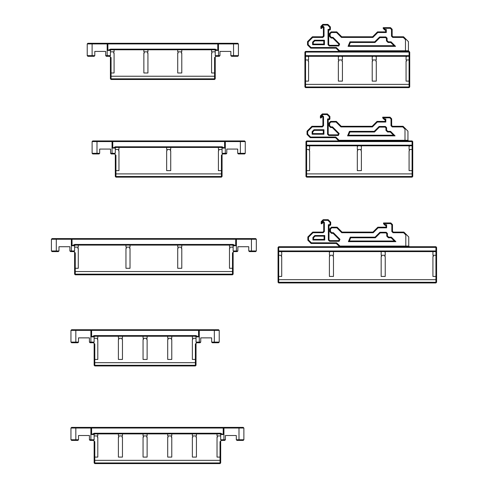 <?xml version="1.0" encoding="UTF-8"?>
<svg xmlns="http://www.w3.org/2000/svg" width="488" height="488" viewBox="0 0 488 488"><rect width="100%" height="100%" fill="white"/><g stroke="black" fill="none" stroke-linecap="round" stroke-linejoin="round"><path stroke-width="0.73" d="M196.554 342.631L196.03 342.1L196.676 342.753L200.098 342.753L200.745 342.1L196.03 342.1L196.03 336.891L198.561 336.891L196.011 335.591L196.298 336.244L93.867 336.244L94.16 335.591L91.61 336.891L94.141 336.891L94.141 342.1L93.611 342.631M196.011 335.591L94.16 335.591M198.561 336.891L198.561 330.382L219.222 330.382L218.569 329.729L198.634 329.729L198.561 330.382L91.61 330.382L91.61 336.891M78.519 342.1L70.949 342.1L71.602 342.753L77.867 342.753L78.519 342.1L78.519 337.873L89.42 337.873L89.42 342.1L94.141 342.1L93.489 342.753L94.794 344.052L94.794 359.436L94.141 358.784L94.141 363.34L94.794 362.688L94.794 359.436L97.801 359.436L97.801 339.495L97.399 339.495L97.399 338.275M89.42 342.1L90.073 342.753L93.489 342.753M94.141 342.1L94.141 336.891L94.794 336.244M90.884 342.753L90.884 330.382L91.61 330.382L91.531 329.729L71.602 329.729L70.949 330.382L90.884 330.382L90.884 329.729M94.141 343.406L94.141 358.784M196.676 342.753L195.377 344.052L195.377 359.436L196.03 358.784L196.03 343.406M196.03 365.292L195.377 365.945L195.377 365.292L196.03 365.292L196.03 358.784M219.222 330.382L219.222 342.1L211.652 342.1L211.652 337.873L200.745 337.873L200.745 342.1M198.634 329.729L91.531 329.729M70.949 342.1L70.949 330.382M192.364 336.244L192.364 338.275L196.03 338.275L196.03 336.891L195.377 336.244M196.03 338.275L196.03 342.1M94.794 365.945L94.141 365.292L94.794 365.292L94.794 365.945L195.377 365.945M192.772 338.275L192.772 339.495L192.364 339.495L192.364 359.436L195.377 359.436L195.377 365.292L94.794 365.292L94.794 362.688L195.377 362.688L196.03 363.34M94.141 363.34L94.141 365.292M214.336 329.729L214.336 342.753L212.304 342.753L211.652 342.1M219.222 342.1L218.569 342.753L214.336 342.753M118.797 338.275L118.797 339.495L118.395 339.495L118.395 359.436L122.464 359.436L122.464 339.495L122.055 339.495L122.055 338.275M118.395 336.244L118.395 338.275L122.464 338.275L122.464 336.244M97.801 336.244L97.801 338.275L94.141 338.275M143.46 338.275L143.46 339.495L143.051 339.495L143.051 359.436L147.12 359.436L147.12 339.495L146.711 339.495L146.711 338.275M143.051 336.244L143.051 338.275L147.12 338.275L147.12 336.244M168.116 338.275L168.116 339.495L167.707 339.495L167.707 359.436L171.776 359.436L171.776 339.495L171.367 339.495L171.367 338.275M167.707 336.244L167.707 338.275L171.776 338.275L171.776 336.244M233.124 244.445L233.41 245.098L74.341 245.098L74.627 244.445L72.078 245.751L74.609 245.751L75.262 245.098L74.609 245.751L74.609 250.96L73.962 251.607L75.262 252.912L75.262 268.29L75.262 252.912L73.962 251.607L71.358 251.607L73.962 251.607L74.609 250.96L69.888 250.96L70.54 251.607L71.358 251.607L70.54 251.607L69.888 250.96L69.888 246.727L58.987 246.727L58.987 250.96L51.417 250.96L52.07 251.607L58.334 251.607L58.987 250.96L51.417 250.96L51.417 239.242L52.07 238.589L56.303 238.589L52.07 238.589L51.417 239.242L256.328 239.242L255.675 238.589L56.303 238.589L71.998 238.589L72.078 245.751L74.609 245.751L74.609 250.96L69.888 250.96L69.888 246.727L58.987 246.727L58.987 250.96L58.334 251.607L52.07 251.607L51.417 250.96L51.417 239.242L256.328 239.242L255.675 238.589L235.747 238.589L235.667 245.751L233.124 244.445L74.627 244.445L72.078 245.751L71.998 238.589L235.747 238.589L235.667 245.751L233.124 244.445L233.41 245.098L74.341 245.098L74.627 244.445L233.124 244.445M237.205 251.607L237.857 250.96L233.136 250.96L233.789 251.607L237.205 251.607L237.857 250.96L233.136 250.96L233.136 245.751L232.483 245.098L233.136 245.751L235.667 245.751L233.136 245.751L233.136 250.96L233.789 251.607L232.483 252.912L232.483 268.29L233.136 267.637L233.136 252.259L233.136 272.2L232.483 271.548L232.483 274.152L233.136 274.152L233.136 267.637L232.483 268.29L232.483 271.548L75.262 271.548L75.262 268.29L74.609 267.637L74.609 272.2L75.262 271.548L75.262 268.29L78.275 268.29L75.262 268.29L74.609 267.637L74.609 274.152L75.262 274.152L75.262 274.799L74.609 274.152L75.262 274.152L75.262 271.548L74.609 272.2L74.609 274.152L75.262 274.799L232.483 274.799L232.483 274.152L75.262 274.152L75.262 274.799L232.483 274.799L232.483 274.152L233.136 274.152L232.483 274.799L233.136 274.152L233.136 272.2L232.483 271.548L232.483 274.152L75.262 274.152L75.262 271.548L232.483 271.548L232.483 268.29L229.476 268.29L232.483 268.29L232.483 252.912L233.789 251.607L237.205 251.607M233.667 251.485L233.136 250.96L233.136 245.751L233.136 250.96L233.667 251.485M237.857 246.727L237.857 250.96L237.857 246.727L248.758 246.727L248.758 250.96L251.448 250.96L248.758 250.96L249.411 251.607L255.675 251.607L256.328 250.96L255.675 251.607L256.328 250.96L251.448 250.96L251.448 238.589L251.448 251.607L255.675 251.607L256.328 250.96L256.328 239.242L256.328 250.96L251.448 250.96L251.448 251.607L249.411 251.607L248.758 250.96L248.758 246.727L237.857 246.727M74.609 252.259L74.609 267.637L74.609 252.259M78.275 248.355L78.275 268.29L78.275 248.355L77.867 248.355L78.275 248.355M77.867 247.135L77.867 248.355L77.867 247.135M229.879 247.135L229.879 248.355L229.476 248.355L229.476 268.29L229.476 248.355L229.879 248.355L229.879 247.135M229.476 245.098L229.476 247.135L233.136 247.135L229.476 247.135L229.476 245.098M178.126 247.135L178.126 248.355L177.717 248.355L177.717 268.29L181.786 268.29L177.717 268.29L177.717 248.355L178.126 248.355L178.126 247.135M181.377 248.355L181.786 248.355L181.786 268.29L181.786 248.355L181.377 248.355L181.377 247.135L181.377 248.355M177.717 247.135L181.786 247.135L181.786 245.098L181.786 247.135L177.717 247.135L177.717 245.098L177.717 247.135M125.959 248.355L125.959 268.29L130.028 268.29L125.959 268.29L125.959 248.355L126.368 248.355L126.368 247.135L126.368 248.355L125.959 248.355M125.959 245.098L125.959 247.135L130.028 247.135L130.028 245.098L130.028 247.135L125.959 247.135L125.959 245.098M129.625 247.135L129.625 248.355L130.028 248.355L130.028 268.29L130.028 248.355L129.625 248.355L129.625 247.135M78.275 247.135L74.609 247.135L78.275 247.135L78.275 245.098L78.275 247.135M436.583 282.29L435.93 282.942L435.93 282.29L436.583 282.29L436.583 280.338L435.93 279.685L435.93 282.29L278.709 282.29L278.709 282.942L278.056 282.29L278.709 282.29L278.709 279.685L278.056 280.338L278.056 282.29L278.709 282.29L278.709 282.942L435.93 282.942L435.93 282.29L436.583 282.29L435.93 282.942L278.709 282.942L278.056 282.29L278.056 275.781L278.709 276.428L278.709 255.273L278.056 254.62L278.056 280.338L278.709 279.685L278.709 251.607L278.056 250.96L278.709 250.96L278.709 251.607L435.93 251.607L435.93 250.96L436.583 250.96L435.93 251.607L435.93 255.273L436.583 254.62L436.583 247.379L435.93 247.379L435.93 246.727L436.583 247.379L435.93 247.379L435.93 250.96L278.709 250.96L278.709 247.379L278.056 247.379L278.709 246.727L278.709 247.379L435.93 247.379L435.93 246.727L278.709 246.727L278.709 247.379L278.056 247.379L278.056 275.781L278.709 276.428L281.716 276.428L278.709 276.428L278.709 279.685L435.93 279.685L435.93 282.29L278.709 282.29L278.709 279.685L435.93 279.685L435.93 276.428L435.93 279.685L436.583 280.338L436.583 250.96L435.93 251.607L435.93 250.96L436.583 250.96L436.583 247.379L435.93 246.727L278.709 246.727L278.056 247.379L278.056 250.96L278.709 250.96L278.709 251.607L278.056 250.96L278.056 254.62L278.709 255.273L278.709 251.607L435.93 251.607L435.93 276.428L436.583 275.781L436.583 254.62L435.93 255.273L435.93 276.428L432.923 276.428L435.93 276.428L436.583 275.781L436.583 282.29M338.934 246.727L339.026 246.159L338.934 246.727M340.301 246.727L340.069 246.159L339.026 246.159L336.33 243.469L339.026 246.159L340.069 246.159L336.604 242.823L336.33 243.469L311.106 243.469L336.33 243.469L336.604 242.823L311.375 242.823L308.501 239.944L308.501 237.229L313.003 232.727L323.172 232.727L324.368 231.532L324.368 222.418L323.33 221.375L321.848 222.857L321.848 221.93L323.416 220.362L327.924 220.362L330.065 222.504L330.065 224.565L328.357 224.754L328.357 240.078L329.553 241.273L339.166 241.273L339.977 239.321L333.347 232.691L331.718 232.691L330.474 231.44L330.474 229.092L331.718 227.847L336.879 227.847L341.759 232.727L373.222 232.727L378.102 227.847L386.624 227.847L386.624 224.754L385.428 224.754L384.288 223.614L390.589 223.614L391.834 224.858L391.834 231.532L393.029 232.727L403.606 232.727L405.809 234.929L405.809 246.074L339.855 246.074L340.301 246.727M406.077 246.727L405.809 246.074L339.855 246.074L336.604 242.823L311.375 242.823L311.106 243.469L307.849 240.218L308.501 239.944L308.501 237.229L313.003 232.727L312.735 232.081L307.849 236.961L307.849 240.218L311.106 243.469L311.375 242.823L308.501 239.944L307.849 240.218L307.849 236.961L308.501 237.229L307.849 236.961L312.735 232.081L322.904 232.081L312.735 232.081L313.003 232.727L323.172 232.727L322.904 232.081L323.721 231.263L324.368 231.532L324.368 222.418L323.721 222.687L323.721 231.263L322.904 232.081L323.172 232.727L324.368 231.532L323.721 231.263L323.721 222.687L323.33 222.296L323.721 222.687L324.368 222.418L323.33 221.375L323.33 222.296L321.848 223.779L323.33 222.296L323.33 221.375L321.848 222.857L321.848 221.93L321.195 221.662L321.195 223.779L321.848 223.779L321.848 222.857L321.848 223.779L321.195 223.779L321.659 223.315L321.195 223.779L321.195 221.662L323.147 219.71L321.195 221.662L321.848 221.93L323.416 220.362L323.147 219.71L328.192 219.71L323.147 219.71L323.416 220.362L327.924 220.362L328.192 219.71L330.718 222.229L330.065 222.504L330.15 225.407L330.718 224.834L330.065 224.565L330.718 224.834L330.718 222.229L330.065 222.504L327.924 220.362L328.192 219.71L330.718 222.229L330.718 224.834L330.15 225.407L329.01 225.407L330.15 225.407L329.876 224.754L328.357 224.754L329.01 225.407L329.01 239.809L329.01 225.407L328.357 224.754L328.357 240.078L329.01 239.809L329.821 240.621L329.553 241.273L339.166 241.273L338.733 240.621L329.821 240.621L329.553 241.273L328.357 240.078L329.01 239.809L329.821 240.621L338.733 240.621L339.209 239.474L338.733 240.621L339.166 241.273L339.977 239.321L339.209 239.474L333.078 233.337L339.209 239.474L339.977 239.321L333.347 232.691L333.078 233.337L331.45 233.337L331.718 232.691L330.474 231.44L330.474 229.092L329.821 228.823L329.821 231.715L330.474 231.44L329.821 231.715L331.45 233.337L331.718 232.691L333.347 232.691L333.078 233.337L331.45 233.337L329.821 231.715L329.821 228.823L331.45 227.194L329.821 228.823L330.474 229.092L331.718 227.847L331.45 227.194L337.147 227.194L331.45 227.194L331.718 227.847L336.879 227.847L337.147 227.194L342.027 232.081L337.147 227.194L336.879 227.847L341.759 232.727L342.027 232.081L372.954 232.081L342.027 232.081L341.759 232.727L373.222 232.727L372.954 232.081L377.834 227.194L372.954 232.081L373.222 232.727L378.102 227.847L377.834 227.194L385.971 227.194L377.834 227.194L378.102 227.847L386.624 227.847L385.971 227.194L385.971 225.407L386.624 224.754L385.428 224.754L385.16 225.407L385.971 225.407L386.624 224.754L386.624 227.847L385.971 227.194L385.971 225.407L385.16 225.407L383.531 223.779L385.16 225.407L385.428 224.754L384.288 223.614L383.531 223.779L383.531 222.961L383.531 223.779L384.105 223.541L383.531 222.961L390.858 222.961L390.589 223.614L391.834 224.858L391.834 231.532L392.486 231.263L392.486 224.59L390.858 222.961L383.531 222.961L384.288 223.614L390.589 223.614L390.858 222.961L392.486 224.59L391.834 224.858L392.486 224.59L392.486 231.263L393.298 232.081L392.486 231.263L391.834 231.532L393.029 232.727L393.298 232.081L403.875 232.081L393.298 232.081L393.029 232.727L403.606 232.727L403.875 232.081L406.455 234.661L405.809 234.929L405.809 246.074L408.761 246.074L405.809 246.074L406.077 246.727M409.408 246.727L408.761 246.074L408.761 236.961L406.455 234.661L405.809 234.929L403.606 232.727L403.875 232.081L408.761 236.961L408.761 246.074L409.408 246.727M433.326 255.273L433.326 256.493L432.923 256.493L432.923 276.428L432.923 256.493L433.326 256.493L433.326 255.273M432.923 255.273L435.93 255.273L432.923 255.273L432.923 252.028L432.923 255.273M433.326 251.607L432.923 252.028L433.326 251.607M375.052 237.144L350.262 237.144L348.389 241.658L395.89 241.658L391.376 237.144L388.661 237.144L387.417 235.899L387.417 233.459L386.221 232.264L379.932 232.264L375.052 237.144L350.262 237.144L350.695 237.796L375.321 237.796L375.052 237.144L379.932 232.264L380.207 232.916L385.953 232.916L386.764 233.728L386.764 236.168L388.393 237.796L391.108 237.796L394.316 241.005L349.365 241.005L350.695 237.796L375.321 237.796L380.207 232.916L385.953 232.916L386.764 233.728L386.764 236.168L388.393 237.796L391.108 237.796L394.316 241.005L349.365 241.005L350.695 237.796L350.262 237.144L348.389 241.658L349.365 241.005L348.389 241.658L395.89 241.658L394.316 241.005L395.89 241.658L391.376 237.144L391.108 237.796L391.376 237.144L388.661 237.144L388.393 237.796L388.661 237.144L387.417 235.899L386.764 236.168L387.417 235.899L387.417 233.459L386.764 233.728L387.417 233.459L386.221 232.264L385.953 232.916L386.221 232.264L379.932 232.264L380.207 232.916L375.321 237.796L375.052 237.144M312.918 237.43L312.918 240.029L324.752 240.029L324.752 235.521L314.833 235.521L312.918 237.43L312.918 240.029L313.57 239.382L313.57 237.705L315.102 236.168L314.833 235.521L312.918 237.43L313.57 237.705L315.102 236.168L324.105 236.168L324.752 235.521L314.833 235.521L315.102 236.168L324.105 236.168L324.105 239.382L313.57 239.382L313.57 237.705L312.918 237.43M324.752 240.029L324.105 239.382L313.57 239.382L312.918 240.029L324.752 240.029L324.752 235.521L324.105 236.168L324.105 239.382L324.752 240.029M381.573 255.273L381.573 256.493L381.165 256.493L381.165 276.428L385.233 276.428L381.165 276.428L381.165 256.493L381.573 256.493L381.573 255.273M381.573 251.607L381.165 252.028L381.165 255.273L385.233 255.273L385.233 252.028L385.233 255.273L381.165 255.273L381.165 252.028L381.573 251.607M384.825 252.028L385.233 252.028L384.825 251.607L384.825 252.028M384.825 256.493L385.233 256.493L385.233 276.428L385.233 256.493L384.825 256.493L384.825 255.273L384.825 256.493M329.406 256.493L329.406 276.428L333.475 276.428L329.406 276.428L329.406 256.493L329.815 256.493L329.815 255.273L329.815 256.493L329.406 256.493M329.406 252.028L329.406 255.273L333.475 255.273L333.475 252.028L333.475 255.273L329.406 255.273L329.406 252.028L329.815 252.028L329.815 251.607L329.406 252.028M333.066 251.607L333.475 252.028L333.066 251.607M333.066 255.273L333.066 256.493L333.475 256.493L333.475 276.428L333.475 256.493L333.066 256.493L333.066 255.273M281.716 256.493L281.716 276.428L281.716 256.493L281.314 256.493L281.716 256.493M281.716 255.273L278.709 255.273L281.716 255.273L281.716 252.028L281.716 255.273M281.314 252.028L281.716 252.028L281.314 251.607L281.314 252.028M281.314 255.273L281.314 256.493L281.314 255.273M435.93 247.379L435.93 250.96L278.709 250.96L278.709 247.379L435.93 247.379M405.748 51.417L405.479 50.764L339.532 50.764L336.275 47.513L311.051 47.513L308.178 44.64L308.178 41.919L312.674 37.423L322.849 37.423L324.044 36.228L324.044 27.108L323.001 26.065L321.519 27.548L321.519 26.62L323.093 25.053L327.6 25.053L329.742 27.194L329.742 29.256L328.034 29.445L328.034 44.768L329.229 45.963L338.843 45.963L339.654 44.012L333.023 37.381L331.395 37.381L330.15 36.136L330.15 33.782L331.395 32.537L336.549 32.537L341.435 37.423L372.899 37.423L377.779 32.537L386.301 32.537L386.301 29.445L385.105 29.445L383.965 28.304L390.26 28.304L391.504 29.555L391.504 36.228L392.7 37.423L403.283 37.423L405.479 39.62L406.132 39.351L408.432 41.651L408.432 50.764L409.084 51.417L305.561 51.417L305.561 52.07L409.078 52.07L409.078 51.417L409.725 52.07L409.078 52.07L409.078 55.65L409.725 55.65L409.078 56.303L409.078 55.65L305.561 55.65L305.561 56.303L409.078 56.303L409.078 59.963L409.725 59.31L409.725 52.07M338.611 51.417L338.696 50.856L339.74 50.856L339.977 51.417M336.275 47.513L336.006 48.16L338.696 50.856M408.432 50.764L405.479 50.764L405.479 39.62M374.729 41.84L349.933 41.84L348.066 46.348L395.561 46.348L391.053 41.84L388.338 41.84L387.088 40.589L387.088 38.149L385.892 36.954L379.609 36.954L374.729 41.84L374.998 42.486L379.877 37.606L385.624 37.606L386.441 38.418L386.441 40.864L388.064 42.486L390.778 42.486L393.993 45.701L349.042 45.701L350.372 42.486L374.998 42.486M312.595 42.127L312.595 44.725L324.428 44.725L324.428 40.211L314.504 40.211L312.595 42.127L313.241 42.395L314.778 40.864L314.504 40.211M321.519 26.62L320.872 26.352L320.872 28.469L321.519 28.469L323.001 26.986L323.391 27.377L323.391 35.953L322.58 36.771L312.405 36.771L307.525 41.651L307.525 44.908L310.777 48.16L336.006 48.16M406.132 39.351L403.552 36.771L392.974 36.771L392.157 35.953L392.157 29.28L390.528 27.657L383.208 27.657L383.208 28.469L384.837 30.097L385.648 30.097L386.301 29.445M324.428 44.725L323.776 44.072L313.241 44.072L313.241 42.395M349.933 41.84L350.372 42.486M379.877 37.606L379.609 36.954M348.066 46.348L349.042 45.701M395.561 46.348L393.993 45.701M391.053 41.84L390.778 42.486M388.338 41.84L388.064 42.486M387.088 40.589L386.441 40.864M387.088 38.149L386.441 38.418M385.892 36.954L385.624 37.606M312.595 44.725L313.241 44.072M314.778 40.864L323.776 40.864L324.428 40.211M323.776 40.864L323.776 44.072M320.872 28.469L321.519 27.548M323.093 25.053L322.824 24.4L320.872 26.352M327.6 25.053L327.869 24.4L322.824 24.4M329.553 29.445L329.821 30.097L330.394 29.524L329.742 29.256M328.034 29.445L328.68 30.097L329.821 30.097M328.034 44.768L328.68 44.499L328.68 30.097M338.843 45.963L338.41 45.317L329.498 45.311L329.229 45.963M339.654 44.012L338.885 44.164L338.41 45.317M333.023 37.381L332.749 38.033L338.885 44.164M330.15 33.782L329.498 33.513L329.498 36.405L330.15 36.136M331.395 32.537L331.126 31.885L329.498 33.513M336.549 32.537L336.818 31.885L331.126 31.885M341.435 37.423L341.704 36.771L336.818 31.885M372.899 37.423L372.625 36.771L341.704 36.771M377.779 32.537L377.511 31.885L372.625 36.771M386.301 32.537L385.648 31.885L377.511 31.885M385.105 29.445L384.837 30.097M383.965 28.304L383.208 28.469M385.648 30.097L385.648 31.885M329.498 36.405L331.126 38.033L331.395 37.381M331.126 38.033L332.749 38.033M329.498 45.311L328.68 44.499M330.394 29.524L330.394 26.925L329.742 27.194M330.394 26.925L327.869 24.4M321.33 28.011L321.519 28.469M383.781 28.231L383.208 27.657M323.391 35.953L324.044 36.228M324.044 27.108L323.391 27.377M307.525 41.651L308.178 41.919M312.674 37.423L312.405 36.771M307.525 44.908L308.178 44.64M392.157 29.28L391.504 29.555M391.504 36.228L392.157 35.953M390.528 27.657L390.26 28.304M392.7 37.423L392.974 36.771M403.283 37.423L403.552 36.771M311.051 47.513L310.777 48.16M322.849 37.423L322.58 36.771M323.001 26.065L323.001 26.986M305.561 87.633L409.078 87.633L409.078 86.98L305.561 86.98L305.561 87.633L304.915 86.98L305.561 86.98L305.561 56.303L304.915 55.65L304.915 86.98M372.618 59.963L372.618 61.183L372.21 61.183L372.21 81.118L376.279 81.118L376.279 61.183L375.876 61.183L375.876 59.963M372.618 56.718L372.618 56.303L372.21 56.718L372.21 59.963L376.279 59.963L376.279 56.718L375.876 56.303L375.876 56.718M409.725 86.98L409.725 85.028L409.078 84.375L409.078 86.98L409.725 86.98L409.078 87.633M409.725 85.028L409.725 80.471L409.078 81.118L409.078 84.375L305.561 84.375L304.915 85.028M409.725 80.471L409.725 59.31M406.474 56.718L406.474 56.303L406.065 56.718L406.065 59.963L409.078 59.963L409.078 81.118L406.065 81.118L406.065 61.183L406.474 61.183L406.474 59.963M342.021 56.718L342.021 56.303L342.43 56.718L342.43 59.963L338.361 59.963L338.361 56.718L338.764 56.303L338.764 56.718M308.166 56.718L308.166 56.303L308.575 56.718L308.575 59.963L305.561 59.963L304.915 59.31M338.764 59.963L338.764 61.183L338.361 61.183L338.361 81.118L342.43 81.118L342.43 61.183L342.021 61.183L342.021 59.963M305.561 55.65L305.561 52.07L304.915 52.07L304.915 55.65L305.561 55.65M308.166 59.963L308.166 61.183L308.575 61.183L308.575 81.118L305.561 81.118L304.915 80.471M304.915 52.07L305.561 51.417M412.085 140.934L306.623 140.934L306.623 141.587L412.085 141.587L412.085 140.934L412.738 141.587L412.085 141.587L412.085 145.168L412.738 145.168L412.085 145.814L412.085 145.168L306.623 145.168L306.623 145.814L305.97 145.168L306.623 145.168L306.623 141.587L305.97 141.587L306.623 140.934M412.738 176.497L412.085 177.15L412.085 176.497L412.738 176.497L412.738 174.545L412.085 173.893L412.085 176.497L306.623 176.497L306.623 177.15L412.085 177.15M412.738 174.545L412.738 141.587M412.738 169.989L412.085 170.635L412.085 173.893L306.623 173.893L305.97 174.545L305.97 176.497L306.623 176.497L306.623 149.481L305.97 148.828L305.97 174.545M309.227 146.235L309.227 145.814L309.63 146.235L309.63 149.481L306.623 149.481L306.623 145.814L412.085 145.814L412.085 149.481L412.738 148.828M409.481 146.235L409.481 145.814L409.078 146.235L409.078 149.481L412.085 149.481L412.085 170.635L409.078 170.635L409.078 150.701L409.481 150.701L409.481 149.481M338.123 140.934L338.208 140.373L339.251 140.373L339.489 140.934M405.26 140.934L404.991 140.282L339.044 140.282L335.787 137.03L335.518 137.677L338.208 140.373M408.596 140.934L407.944 140.282L404.991 140.282L404.991 129.137L402.795 126.935L403.064 126.288L392.486 126.288L391.669 125.471L391.669 118.797L390.04 117.169L382.72 117.169L382.72 117.986L384.343 119.615L385.16 119.615L385.813 118.962L384.617 118.962L383.476 117.822L389.772 117.822L391.016 119.066L391.016 125.739L392.212 126.935L402.795 126.935M335.787 137.03L310.563 137.03L307.684 134.151L307.684 131.437L312.186 126.935L322.361 126.935L323.556 125.739L323.556 116.626L322.513 115.583L321.031 117.065L321.031 116.138L322.605 114.57L327.113 114.57L329.254 116.711L329.254 118.773L327.546 118.962L327.546 134.285L328.741 135.481L338.355 135.481L339.166 133.529L332.535 126.898L330.907 126.898L329.656 125.648L329.656 123.299L330.907 122.055L336.061 122.055L340.947 126.935L372.411 126.935L377.291 122.055L385.813 122.055L385.813 118.962M374.235 131.351L349.445 131.351L347.578 135.865L395.073 135.865L390.565 131.351L387.85 131.351L386.6 130.107L386.6 127.667L385.404 126.471L379.121 126.471L374.235 131.351L374.51 132.004L379.389 127.124L385.136 127.124L385.953 127.935L385.953 130.375L387.576 132.004L390.29 132.004L393.505 135.213L348.554 135.213L349.884 132.004L374.51 132.004M312.106 131.638L312.106 134.237L323.94 134.237L323.94 129.729L314.016 129.729L312.106 131.638L312.753 131.912L314.29 130.375L314.016 129.729M404.991 129.137L405.644 128.869L407.944 131.168L407.944 140.282M321.031 116.138L320.384 115.869L320.384 117.986L321.031 117.986L322.513 116.504L322.904 116.894L322.904 125.471L322.092 126.288L311.917 126.288L307.037 131.168L307.037 134.426L310.289 137.677L335.518 137.677M405.644 128.869L403.064 126.288M323.94 134.237L323.288 133.59L312.753 133.59L312.753 131.912M349.445 131.351L349.884 132.004M379.389 127.124L379.121 126.471M347.578 135.865L348.554 135.213M395.073 135.865L393.505 135.213M390.565 131.351L390.29 132.004M387.85 131.351L387.576 132.004M386.6 130.107L385.953 130.375M386.6 127.667L385.953 127.935M385.404 126.471L385.136 127.124M312.106 134.237L312.753 133.59M314.29 130.375L323.288 130.375L323.94 129.729M323.288 130.375L323.288 133.59M320.384 117.986L321.031 117.065M322.605 114.57L322.336 113.918L320.384 115.869M327.113 114.57L327.381 113.918L322.336 113.918M329.065 118.962L329.333 119.615L329.906 119.041L329.254 118.773M327.546 118.962L328.192 119.615L329.333 119.615M327.546 134.285L328.192 134.017L328.192 119.615M338.355 135.481L337.922 134.828L329.01 134.828L328.741 135.481M339.166 133.529L338.397 133.681L337.922 134.828M332.535 126.898L332.261 127.545L338.397 133.681M329.656 123.299L329.01 123.031L329.01 125.922L329.656 125.648M330.907 122.055L330.638 121.402L329.01 123.031M336.061 122.055L336.33 121.402L330.638 121.402M340.947 126.935L341.216 126.288L336.33 121.402M372.411 126.935L372.137 126.288L341.216 126.288M377.291 122.055L377.023 121.402L372.137 126.288M385.813 122.055L385.16 121.402L377.023 121.402M384.617 118.962L384.343 119.615M383.476 117.822L382.72 117.986M385.16 119.615L385.16 121.402M329.01 125.922L330.638 127.545L330.907 126.898M330.638 127.545L332.261 127.545M329.01 134.828L328.192 134.017M329.906 119.041L329.906 116.437L329.254 116.711M329.906 116.437L327.381 113.918M320.842 117.523L321.031 117.986M383.293 117.748L382.72 117.169M322.904 125.471L323.556 125.739M323.556 116.626L322.904 116.894M307.037 131.168L307.684 131.437M312.186 126.935L311.917 126.288M307.037 134.426L307.684 134.151M391.669 118.797L391.016 119.066M391.016 125.739L391.669 125.471M390.04 117.169L389.772 117.822M392.212 126.935L392.486 126.288M310.563 137.03L310.289 137.677M322.361 126.935L322.092 126.288M322.513 115.583L322.513 116.504M306.623 177.15L305.97 176.497M305.97 141.587L305.97 148.828M305.97 169.989L306.623 170.635L309.63 170.635L309.63 150.701L309.227 150.701L309.227 149.481M360.98 146.235L360.98 145.814L361.388 146.235L361.388 149.481L357.32 149.481L357.32 146.235L357.728 145.814L357.728 146.235M357.728 149.481L357.728 150.701L357.32 150.701L357.32 170.635L361.388 170.635L361.388 150.701L360.98 150.701L360.98 149.481M51.417 250.96L51.417 239.242L51.417 250.96M219.301 56.303L219.954 55.65L215.232 55.65L215.885 56.303L219.301 56.303M215.763 56.181L215.232 55.65L215.232 50.441L214.58 49.788M230.855 55.65L231.507 56.303L237.772 56.303L238.425 55.65L230.855 55.65L230.855 51.417L219.954 51.417L219.954 55.65M218.49 56.303L218.49 43.932L238.425 43.932L237.772 43.279L217.843 43.279L217.764 43.932L218.49 43.932L218.49 43.279M215.885 56.303L214.58 57.602L214.58 72.98L215.232 72.334L215.232 56.95M215.232 78.843L214.58 79.495L214.58 78.843L215.232 78.843L215.232 72.334M215.232 50.441L217.764 50.441L215.22 49.142L215.507 49.788L110.142 49.788L110.434 49.142L107.885 50.441L110.416 50.441L111.069 49.788M217.764 50.441L217.764 43.932L107.885 43.932L107.885 50.441M238.425 55.65L238.425 43.932L237.772 43.279M215.232 76.891L214.58 76.238L214.58 78.843L111.069 78.843L111.069 79.495L214.58 79.495M211.975 51.826L211.975 53.046L211.572 53.046L211.572 72.98L214.58 72.98L214.58 76.238L111.069 76.238L111.069 57.602L109.763 56.303L110.416 55.65L105.695 55.65L106.347 56.303L109.763 56.303M211.572 49.788L211.572 51.826L215.232 51.826M111.069 78.843L111.069 76.238L110.416 76.891L110.416 78.843L111.069 78.843M144.271 51.826L144.271 53.046L143.862 53.046L143.862 72.98L147.931 72.98L147.931 53.046L147.528 53.046L147.528 51.826M143.862 49.788L143.862 51.826L147.931 51.826L147.931 49.788M110.416 56.95L110.416 72.334L111.069 72.98L114.082 72.98L114.082 53.046L113.673 53.046L113.673 51.826M110.416 55.65L110.416 50.441M105.695 55.65L105.695 51.417L94.794 51.417L94.794 55.65L87.224 55.65L87.224 43.932L107.885 43.932L107.805 43.279L87.877 43.279L87.224 43.932L87.877 43.279M110.416 72.334L110.416 76.891M111.069 79.495L110.416 78.843M87.224 43.932L87.224 55.65L87.877 56.303L94.141 56.303L94.794 55.65M114.082 49.788L114.082 51.826L110.416 51.826M178.126 51.826L178.126 53.046L177.717 53.046L177.717 72.98L181.786 72.98L181.786 53.046L181.377 53.046L181.377 51.826M177.717 49.788L177.717 51.826L181.786 51.826L181.786 49.788M217.843 43.279L107.805 43.279M215.22 49.142L110.434 49.142M192.772 435.93L192.772 437.15L192.364 437.15L192.364 457.091L196.432 457.091L196.432 437.15L196.03 437.15L196.03 435.93M192.364 433.899L192.364 435.93L196.432 435.93L196.432 433.899M221.339 440.408L224.754 440.408L225.407 439.755L220.686 439.755L221.339 440.408L220.033 441.707L220.033 457.091L220.686 456.439L220.686 441.06M220.686 462.947L220.033 463.6L220.033 462.947L220.686 462.947L220.686 456.439M243.878 428.037L243.225 427.384L223.297 427.384L223.217 428.037L243.878 428.037L243.878 439.755L236.308 439.755L236.308 435.522L225.407 435.522L225.407 439.755M220.686 439.755L220.686 434.546L223.217 434.546L223.217 428.037L91.61 428.037L91.61 434.546L94.141 434.546L94.794 433.899M220.686 434.546L220.033 433.899M223.217 434.546L220.667 433.246L220.96 433.899L93.867 433.899L94.16 433.246L91.61 434.546M220.686 460.995L220.033 460.343L220.033 462.947L94.794 462.947L94.794 441.707L93.489 440.408L90.073 440.408L89.42 439.755L89.42 435.522L78.519 435.522L78.519 439.755L70.949 439.755L70.949 428.037L91.61 428.037L91.531 427.384L71.602 427.384L70.949 428.037M217.428 435.93L217.428 437.15L217.026 437.15L217.026 457.091L220.033 457.091L220.033 460.343L94.794 460.343L94.141 460.995L94.141 462.947L94.794 462.947L94.794 463.6L94.141 462.947M238.998 427.384L238.998 440.408L236.961 440.408L236.308 439.755M243.878 439.755L243.225 440.408L243.878 439.755M238.998 440.408L243.225 440.408M217.026 433.899L217.026 435.93L220.686 435.93M168.116 435.93L168.116 437.15L167.707 437.15L167.707 457.091L171.776 457.091L171.776 437.15L171.367 437.15L171.367 435.93M167.707 433.899L167.707 435.93L171.776 435.93L171.776 433.899M143.46 435.93L143.46 437.15L143.051 437.15L143.051 457.091L147.12 457.091L147.12 437.15L146.711 437.15L146.711 435.93M143.051 433.899L143.051 435.93L147.12 435.93L147.12 433.899M97.399 435.93L97.399 437.15L97.801 437.15L97.801 457.091L94.794 457.091L94.141 456.439L94.141 460.995M97.801 433.899L97.801 435.93L94.141 435.93M118.797 435.93L118.797 437.15L118.395 437.15L118.395 457.091L122.464 457.091L122.464 437.15L122.055 437.15L122.055 435.93M118.395 433.899L118.395 435.93L122.464 435.93L122.464 433.899M94.141 441.06L94.141 456.439M70.949 439.755L71.602 440.408L77.867 440.408L78.519 439.755M94.141 434.546L94.141 439.755L89.42 439.755M94.141 439.755L93.489 440.408M220.667 433.246L94.16 433.246M94.794 463.6L220.033 463.6M223.297 427.384L91.531 427.384M226.139 153.952L226.786 153.305L222.071 153.305L222.717 153.952L226.139 153.952M221.418 147.443L222.071 148.096L222.071 153.305L222.071 148.096L224.602 148.096L224.602 141.587L245.263 141.587L245.263 153.305L244.61 153.952L245.263 153.305L237.693 153.305L237.693 149.072L226.786 149.072L226.786 153.305M222.717 153.952L221.418 155.257L221.418 170.635L222.071 169.989L222.071 154.605M222.071 176.497L221.418 177.15L221.418 176.497L222.071 176.497L222.071 169.989M244.61 140.934L245.263 141.587L244.61 140.934L240.377 140.934L240.377 153.952L238.345 153.952L237.693 153.305M240.377 153.952L244.61 153.952M224.602 148.096L222.052 146.79L222.339 147.443L115.028 147.443L115.314 146.79L112.771 148.096L115.302 148.096L115.949 147.443M240.377 140.934L224.675 140.934L224.602 141.587L112.771 141.587L112.771 148.096M222.071 174.545L221.418 173.893L221.418 176.497L115.949 176.497L115.949 155.257L114.649 153.952L111.233 153.952L110.581 153.305L110.581 149.072L99.674 149.072L99.674 153.305L92.104 153.305L92.104 141.587L112.771 141.587L112.691 140.934L92.757 140.934L92.104 141.587L92.757 140.934M218.813 149.481L218.813 150.701L218.404 150.701L218.404 170.635L221.418 170.635L221.418 173.893L115.949 173.893L115.302 174.545L115.302 176.497L115.949 176.497L115.949 177.15L115.302 176.497M218.404 147.443L218.404 149.481L222.071 149.481M118.553 149.481L118.553 150.701L118.962 150.701L118.962 170.635L115.949 170.635L115.302 169.989L115.302 174.545M118.962 147.443L118.962 149.481L115.302 149.481M167.055 149.481L167.055 150.701L166.652 150.701L166.652 170.635L170.721 170.635L170.721 150.701L170.312 150.701L170.312 149.481M166.652 147.443L166.652 149.481L170.721 149.481L170.721 147.443M92.104 141.587L92.104 153.305L92.757 153.952L99.021 153.952L99.674 153.305M115.302 154.605L115.302 169.989M115.302 148.096L115.302 153.305L110.581 153.305M222.052 146.79L115.314 146.79M115.949 177.15L221.418 177.15M224.675 140.934L112.691 140.934M199.281 329.729L199.281 342.753M75.829 342.753L75.829 329.729M236.393 250.96L236.393 238.589L236.393 250.96M71.358 250.96L71.358 238.589L71.358 250.96M56.303 239.242L56.303 251.607L56.303 239.242M233.545 56.303L233.545 43.279M107.165 43.279L107.165 56.303M92.104 56.303L92.104 43.279M223.943 427.384L223.943 440.408M90.884 440.408L90.884 427.384M75.829 440.408L75.829 427.384M225.322 140.934L225.322 153.952M96.99 153.952L96.99 140.934M112.045 153.952L112.045 140.934"/></g></svg>
